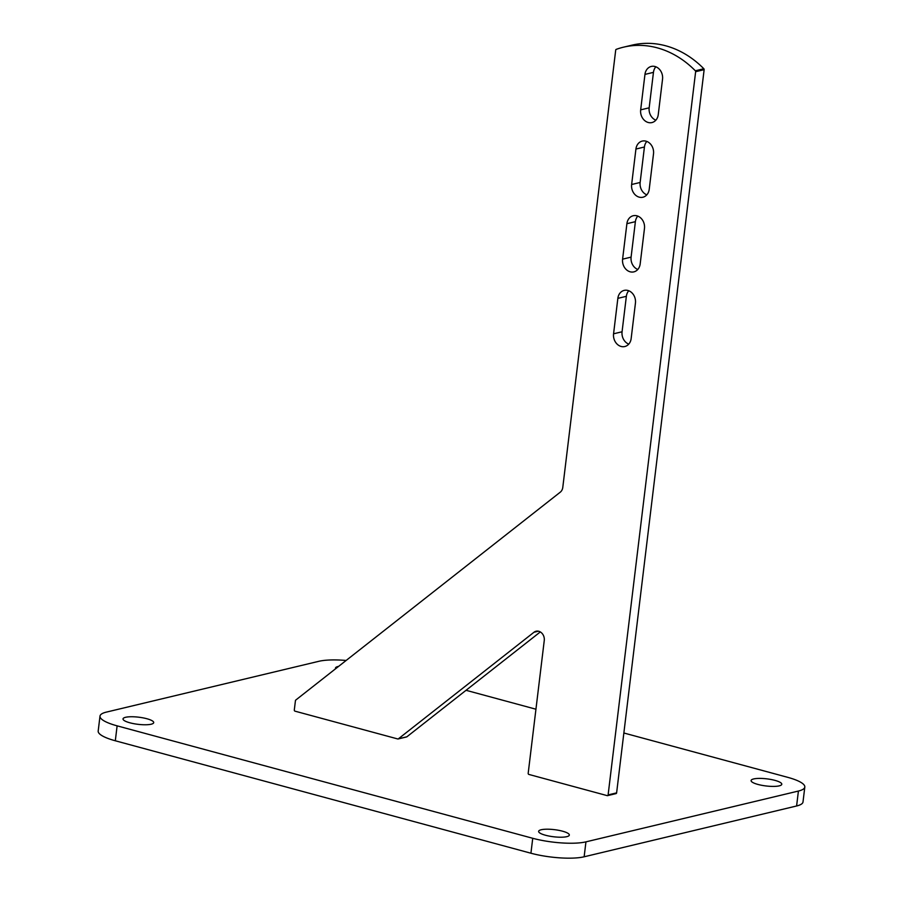<?xml version="1.0" encoding="UTF-8"?>
<svg xmlns="http://www.w3.org/2000/svg" width="903" height="903" viewBox="0 0 903 903"><rect width="100%" height="100%" fill="white"/><g stroke="black" fill="none" stroke-linecap="round" stroke-linejoin="round"><path stroke-width="1.35" d="M545.48 835.241A15.464 3.578 6.9 0 0 561.045 837.216A15.464 3.578 6.9 0 0 569.33 835.072A15.464 3.578 6.9 0 0 562.479 831.178A15.464 3.578 6.9 0 0 546.913 829.202A15.464 3.578 6.9 0 0 538.628 831.358A15.464 3.578 6.9 0 0 545.48 835.241M757.944 784.436A15.464 3.578 6.9 0 0 773.499 786.411A15.464 3.578 6.9 0 0 781.784 784.267A15.464 3.578 6.9 0 0 774.932 780.373A15.464 3.578 6.9 0 0 759.378 778.397A15.464 3.578 6.9 0 0 751.093 780.553A15.464 3.578 6.9 0 0 757.944 784.436M129.874 722.795A15.464 3.578 6.9 0 0 145.428 724.77A15.464 3.578 6.9 0 0 153.713 722.614A15.464 3.578 6.9 0 0 146.862 718.732A15.464 3.578 6.9 0 0 131.307 716.745A15.464 3.578 6.9 0 0 123.022 718.901A15.464 3.578 6.9 0 0 129.874 722.795M532.736 838.289A38.648 8.962 6.9 0 0 585.945 841.856L584.139 856.789A38.648 8.962 -173.1 0 1 530.93 853.222L532.736 838.289L117.119 725.843L115.313 740.776A38.648 8.962 -173.1 0 1 98.19 731.046L99.996 716.113A38.648 8.962 6.9 0 0 117.119 725.843M585.945 841.856L798.41 791.051A38.648 8.962 6.9 0 0 804.81 787.044A38.648 8.962 6.9 0 0 787.687 777.325L623.86 732.999M466.038 690.298L535.942 709.216M346.142 660.465A38.648 8.962 6.9 0 0 318.861 661.301L106.396 712.106A38.648 8.962 6.9 0 0 99.996 716.113M338.636 666.369A15.464 3.578 6.9 0 0 335.476 668.096A15.464 3.578 6.9 0 0 335.634 668.728M584.139 856.789L796.604 805.984L798.41 791.051M530.93 853.222L115.313 740.776M804.81 787.044L803.004 801.977A38.648 8.962 -173.1 0 1 796.604 805.984M649.223 189.258A10.633 8.77 76.6 0 1 642.902 197.226A10.633 8.77 76.6 0 1 639.189 197.147A10.633 8.77 76.6 0 1 631.637 184.505L635.926 149.04A10.633 8.77 76.6 0 1 642.247 141.082A10.633 8.77 76.6 0 1 653.512 153.803L649.223 189.258M631.152 338.569A10.633 8.77 76.6 0 1 624.831 346.526A10.633 8.77 76.6 0 1 621.117 346.459A10.633 8.77 76.6 0 1 613.566 333.805L617.855 298.351A10.633 8.77 76.6 0 1 624.176 290.394A10.633 8.77 76.6 0 1 635.441 303.103L631.152 338.569M658.253 114.613A10.633 8.77 76.6 0 1 651.932 122.571A10.633 8.77 76.6 0 1 648.219 122.492A10.633 8.77 76.6 0 1 640.667 109.85L644.956 74.396A10.633 8.77 76.6 0 1 651.277 66.438A10.633 8.77 76.6 0 1 662.542 79.148L658.253 114.613M640.182 263.913A10.633 8.77 76.6 0 1 633.861 271.871A10.633 8.77 76.6 0 1 630.147 271.803A10.633 8.77 76.6 0 1 622.596 259.161L626.896 223.696A10.633 8.77 76.6 0 1 633.206 215.738A10.633 8.77 76.6 0 1 644.471 228.459L640.182 263.913M628.748 344.133A10.633 8.77 76.6 0 1 622.065 331.773L626.355 296.319A10.633 8.77 76.6 0 1 628.759 290.755M637.789 269.478A10.633 8.77 76.6 0 1 631.095 257.129L635.385 221.664A10.633 8.77 76.6 0 1 637.789 216.099M540.299 631.931L406.858 736.814A0.971 0.801 76.6 0 1 406.598 736.938L398.099 738.97A0.971 0.801 -103.4 0 1 397.76 738.959L294.988 711.158A0.971 0.801 -103.4 0 1 294.299 710.006L295.439 700.672A0.971 0.801 -103.4 0 1 295.744 700.073L560.278 492.169A7.732 6.377 -103.4 0 0 562.783 487.406L615.711 50.071A0.971 0.801 -103.4 0 1 616.218 49.372A96.632 79.712 76.6 0 1 623.488 47.182L631.987 45.15A96.632 79.712 76.6 0 1 703.832 68.752A0.971 0.801 76.6 0 1 704.137 69.666L616.614 792.879A0.971 0.801 76.6 0 1 615.699 793.602M655.849 120.178A10.633 8.77 76.6 0 1 649.167 107.818L653.456 72.364A10.633 8.77 76.6 0 1 655.86 66.788M646.819 194.834A10.633 8.77 76.6 0 1 640.137 182.474L644.426 147.008A10.633 8.77 76.6 0 1 646.819 141.444M704.137 69.666L695.637 71.698L608.114 794.911L616.614 792.879M695.637 71.698A0.971 0.801 -103.4 0 0 695.333 70.784L703.832 68.752M623.488 47.182A96.632 79.712 76.6 0 1 695.333 70.784M398.099 738.97A0.971 0.801 -103.4 0 0 398.358 738.846L406.858 736.814M616.038 793.602L607.538 795.645A0.971 0.801 -103.4 0 1 607.2 795.633L528.876 774.435A0.971 0.801 -103.4 0 1 528.187 773.295L544.261 640.487A7.732 6.377 -103.4 0 0 536.077 631.231A7.732 6.377 -103.4 0 0 533.989 632.247L398.358 738.846M607.538 795.645A0.971 0.801 -103.4 0 0 608.114 794.911M538.391 631.197L533.989 632.247M631.095 257.129L622.596 259.161M635.385 221.664L626.896 223.696M649.167 107.818L640.667 109.85M653.456 72.364L644.956 74.396M622.065 331.773L613.566 333.805M626.355 296.319L617.855 298.351M640.137 182.474L631.637 184.505M644.426 147.008L635.926 149.04"/></g></svg>
